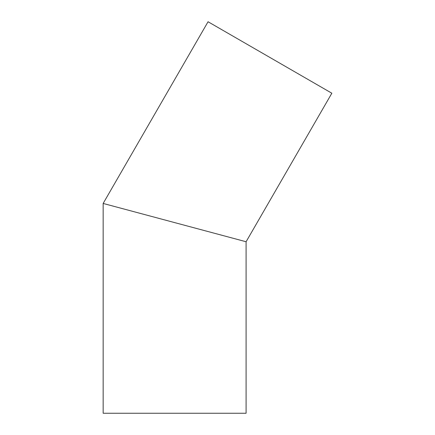 <?xml version="1.0" encoding="UTF-8"?>
<svg xmlns="http://www.w3.org/2000/svg" width="435" height="435" viewBox="0 0 435 435"><rect width="100%" height="100%" fill="white"/><g stroke="black" fill="none" stroke-linecap="round" stroke-linejoin="round"><path stroke-width="0.65" d="M116.178 206.935L174.625 222.595L103.155 203.444L208.055 21.75L331.845 93.22L246.096 241.746L174.625 222.595M103.155 203.444L103.155 413.25L246.096 413.25L246.096 241.746"/></g></svg>
